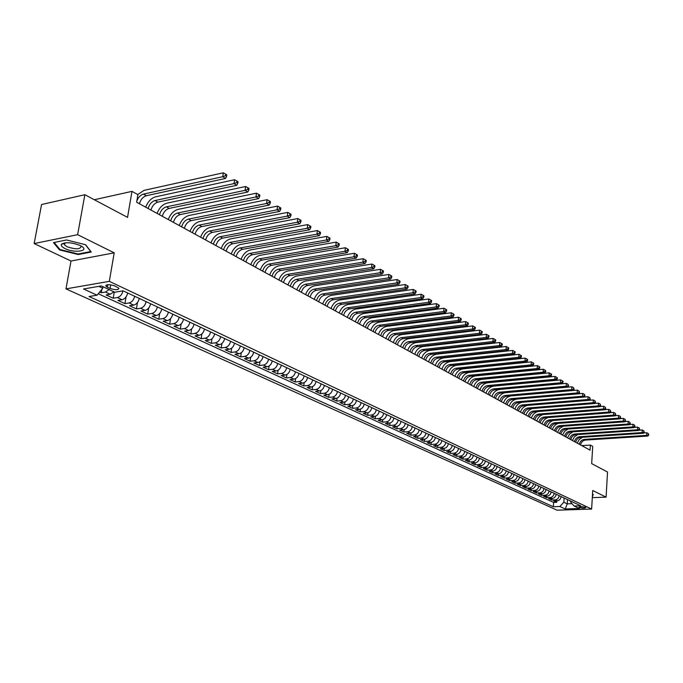 <?xml version="1.0" encoding="UTF-8"?>
<svg xmlns="http://www.w3.org/2000/svg" width="683" height="683" viewBox="0 0 683 683"><rect width="100%" height="100%" fill="white"/><g stroke="black" fill="none" stroke-linecap="round" stroke-linejoin="round"><path stroke-width="1.02" d="M585.425 507.332C582.24 506.53 580.106 506.513 579.022 507.281L579.372 507.537C582.556 508.331 584.691 508.348 585.775 507.589L585.425 507.332M65.969 288.875L557.115 510.192L591.623 509.057L109.314 281.353L65.969 288.875L71.006 261.017L114.198 252.838L77.64 234.679L34.15 243.558L71.006 261.017M34.15 243.558L41.569 204.524L84.854 194.715L127.55 217.373L131.973 191.36L94.314 199.735M592.306 497.668L606.094 497.147L607.529 472.03L591.674 463.62L592.716 446.383L590.36 445.077L581.745 445.606M77.64 234.679L84.854 194.715M99.675 292.008L101.28 292.751L101.869 289.327M113.933 291.812L110.27 294.262L106.078 294.954L113.216 298.24L114.274 291.974M127.704 292.998C126.782 296.687 124.921 298.932 122.103 299.735L117.92 300.409L124.921 303.628L126.048 296.909M139.281 298.437C138.376 302.091 136.523 304.311 133.714 305.096L129.548 305.753L136.421 308.921L137.462 302.552M150.644 303.773C149.756 307.401 147.912 309.595 145.112 310.364L140.954 311.004L147.707 314.112L148.681 308.059M161.794 309.015C160.923 312.609 159.096 314.786 156.305 315.537L152.164 316.161L158.78 319.209L159.702 313.446M172.748 314.154C171.885 317.723 170.067 319.875 167.292 320.617L163.16 321.223L169.666 324.212L170.528 318.713M183.505 319.209C182.66 322.743 180.85 324.877 178.084 325.603L173.96 326.192L180.355 329.129L181.157 323.87M194.066 324.169C193.238 327.678 191.436 329.787 188.679 330.504L184.572 331.076L190.847 333.961L191.616 328.924M204.439 329.044C203.628 332.527 201.844 334.619 199.094 335.319L194.996 335.874L201.161 338.708L201.886 333.876M214.641 333.833C213.83 337.282 212.063 339.357 209.322 340.04L205.242 340.586L211.303 343.37L211.978 338.734M224.656 338.537C223.862 341.961 222.103 344.01 219.371 344.693L215.307 345.214L221.258 347.954L221.907 343.498M234.5 343.165C233.723 346.563 231.972 348.595 229.257 349.252L225.194 349.764L231.05 352.462L231.657 348.168M244.181 347.707C243.413 351.079 241.671 353.094 238.965 353.743L234.918 354.238L240.681 356.885L241.253 352.752M253.692 352.18C252.932 355.527 251.207 357.516 248.51 358.157L244.48 358.635L250.14 361.239L250.687 357.252M263.049 356.569C262.298 359.89 260.582 361.862 257.901 362.494L253.88 362.963L259.446 365.525L259.967 361.674M272.244 360.889C271.51 364.184 269.802 366.139 267.13 366.762L263.126 367.215L268.598 369.734L269.093 366.011M281.294 365.14C280.568 368.41 278.877 370.348 276.205 370.954L272.218 371.398L277.605 373.874L278.075 370.28M290.19 369.324C289.481 372.568 287.791 374.489 285.135 375.087L281.165 375.513L286.459 377.955L286.911 374.463M298.941 373.43C298.24 376.657 296.567 378.561 293.921 379.142L289.959 379.569L295.176 381.959L295.602 378.587M307.555 377.477C306.863 380.679 305.207 382.565 302.569 383.137L298.625 383.547L303.747 385.912L304.157 382.634M316.033 381.456C315.35 384.631 313.702 386.501 311.072 387.073L307.145 387.466L312.191 389.788L312.575 386.612M324.374 385.374C323.708 388.525 322.06 390.386 319.448 390.941L315.529 391.325L320.498 393.613L320.865 390.522M332.587 389.233C331.921 392.366 330.29 394.202 327.686 394.748L323.785 395.124L328.668 397.378L329.027 394.373M340.663 393.032C340.014 396.14 338.392 397.958 335.797 398.496L331.904 398.863L336.719 401.083L337.06 398.163M348.62 396.772C347.98 399.854 346.366 401.655 343.78 402.193L339.912 402.543L344.65 404.729L344.975 401.886M356.458 400.451C355.826 403.508 354.221 405.301 351.643 405.822L347.784 406.172L352.454 408.323L352.769 405.548M364.176 404.071C363.552 407.111 361.956 408.886 359.395 409.407L355.544 409.74L360.146 411.858L360.445 409.16M371.774 407.64C371.159 410.662 369.571 412.421 367.019 412.933L363.185 413.258L367.719 415.341L368.009 412.711M379.253 411.157C378.647 414.154 377.076 415.904 374.532 416.399L370.715 416.715L375.172 418.773L375.454 416.212M386.629 414.624C386.032 417.595 384.469 419.336 381.934 419.823L378.126 420.13L382.523 422.154L382.787 419.652M393.895 418.03C393.306 420.993 391.743 422.709 389.225 423.195L385.434 423.494L389.762 425.483L390.019 423.042M401.049 421.394C400.469 424.331 398.923 426.038 396.405 426.516L392.631 426.807L396.9 428.77L397.147 426.38M408.101 424.706C407.529 427.626 405.992 429.317 403.491 429.786L399.726 430.068L403.935 432.006L404.174 429.667M415.059 427.976C414.487 430.871 412.959 432.552 410.466 433.013L406.718 433.287L410.867 435.191L411.098 432.911M421.906 431.186C421.351 434.072 419.823 435.737 417.339 436.189L413.608 436.454L417.697 438.341L417.919 436.104M428.659 434.362C428.113 437.222 426.593 438.879 424.126 439.323L420.404 439.587L424.433 441.44L424.647 439.246M435.319 437.487C434.772 440.33 433.27 441.969 430.802 442.413L427.106 442.669L431.075 444.496L431.28 442.353M441.884 440.569C441.346 443.395 439.852 445.026 437.393 445.461L433.705 445.7L437.624 447.51L437.82 445.401M448.355 443.617C447.826 446.417 446.34 448.031 443.89 448.466L440.219 448.697L444.087 450.481L444.274 448.415M454.741 446.614C454.212 449.397 452.735 451.002 450.302 451.42L446.639 451.651L450.447 453.41L450.635 451.386M461.034 449.568C460.513 452.334 459.044 453.93 456.62 454.349L452.974 454.571L456.731 456.295L456.91 454.315M467.24 452.488C466.728 455.237 465.268 456.816 462.852 457.226L459.224 457.448L462.929 459.147L463.1 457.2M473.37 455.365C472.858 458.097 471.407 459.668 468.999 460.069L465.388 460.282L469.042 461.964L469.204 460.052M479.406 458.199C478.911 460.914 477.46 462.476 475.069 462.869L471.466 463.074L475.069 464.739L475.231 462.861M485.374 460.999C484.879 463.697 483.436 465.243 481.054 465.635L477.46 465.84L481.02 467.471L481.182 465.627M491.248 463.766C490.761 466.446 489.335 467.983 486.962 468.367L483.385 468.564L486.894 470.177L487.047 468.359M497.053 466.489C496.575 469.153 495.149 470.681 492.785 471.057L489.224 471.244L492.691 472.841L492.836 471.057M500.502 468.103C500.024 470.766 498.607 472.277 496.242 472.662L498.539 473.72L494.987 473.9L498.411 475.47L498.547 473.72C500.895 473.345 502.304 471.825 502.782 469.178M508.434 471.833C507.964 474.463 506.555 475.966 504.208 476.341L500.673 476.521L504.054 478.074L504.191 476.341M514.017 474.454C513.548 477.075 512.148 478.561 509.817 478.928L506.291 479.099L509.629 480.636L509.757 478.937M519.524 477.041C519.063 479.645 517.671 481.122 515.341 481.489L511.832 481.652L515.127 483.163L515.255 481.489M524.962 479.594C524.51 482.181 523.118 483.649 520.805 484.008L517.304 484.17L520.557 485.664L520.685 484.016M530.332 482.113C529.88 484.691 528.497 486.151 526.192 486.501L522.708 486.655L525.919 488.132L526.038 486.509M535.626 484.606C535.182 487.158 533.816 488.61 531.511 488.96L528.044 489.113L531.212 490.565L531.331 488.968M540.859 487.064C540.424 489.609 539.058 491.043 536.77 491.393L533.312 491.538L536.445 492.972L536.556 491.401M546.033 489.489C545.597 492.016 544.24 493.45 541.96 493.792L538.511 493.929L541.602 495.354L541.713 493.8M551.138 491.888C550.703 494.398 549.354 495.824 547.083 496.157L543.651 496.293L546.707 497.694L546.81 496.165M556.175 494.253C555.749 496.754 554.408 498.163 552.146 498.496L548.731 498.624L551.744 500.016L551.847 498.505M131.973 191.36L137.915 194.646L136.634 202.236L590.052 450.148L590.36 445.077M107.376 287.184L110.083 288.448C115.495 290.147 118.441 290.079 118.91 288.243L114.753 285.921C109.314 284.205 106.36 284.273 105.891 286.117L107.376 287.184L107.803 284.683M570.646 501.049L570.578 502.005L574.087 506.018L580.712 505.787L123.111 290.838L114.821 292.222L101.297 285.929L83.514 288.986L97.08 295.184L89.038 296.524L553.324 506.735L559.829 506.513L563.834 502.253L567.257 503.841L572.038 503.67M574.087 506.018L579.423 508.502L565.225 508.972L559.829 506.513M109.143 289.583L105.472 292.042L101.28 292.751M98.25 293.758L553.614 502.415L556.722 502.304L556.824 500.818M561.153 496.592C560.734 499.077 559.403 500.485 557.14 500.81L553.742 500.938L556.722 502.304M559.172 495.662C558.745 498.155 557.413 499.563 555.151 499.888L551.744 500.016M554.169 493.314C553.742 495.815 552.393 497.233 550.122 497.565L546.707 497.694M549.098 490.932C548.671 493.45 547.314 494.876 545.043 495.209L541.602 495.354M543.967 488.524C543.531 491.06 542.174 492.494 539.886 492.836L536.445 492.972M538.776 486.083C538.332 488.635 536.966 490.078 534.669 490.42L531.212 490.565M533.517 483.615C533.073 486.176 531.698 487.628 529.393 487.978L525.919 488.132M528.19 481.114C527.737 483.692 526.354 485.152 524.04 485.511L520.557 485.664M522.794 478.578C522.341 481.174 520.95 482.642 518.628 483.001L515.127 483.163M517.33 476.008C516.869 478.621 515.469 480.106 513.138 480.465L509.629 480.636M511.789 473.413C511.328 476.034 509.919 477.528 507.58 477.895L504.054 478.074M506.18 470.775C505.71 473.413 504.302 474.924 501.945 475.3L498.411 475.47M496.242 472.662L492.691 472.841M494.74 465.405C494.261 468.077 492.836 469.605 490.462 469.989L486.894 470.177M488.908 462.664C488.422 465.354 486.988 466.89 484.606 467.283L481.02 467.471M482.992 459.881C482.497 462.587 481.054 464.141 478.672 464.534L475.069 464.739M476.999 457.072C476.503 459.796 475.052 461.358 472.653 461.751L469.042 461.964M470.929 454.212C470.416 456.953 468.965 458.532 466.557 458.933L462.929 459.147M464.773 451.326C464.252 454.084 462.792 455.663 460.368 456.082L456.731 456.295M458.524 448.39C458.003 451.164 456.534 452.761 454.101 453.179L450.447 453.41M452.197 445.418C451.668 448.21 450.182 449.824 447.749 450.242L444.087 450.481M445.777 442.405C445.248 445.214 443.754 446.836 441.303 447.263L437.624 447.51M439.271 439.348C438.725 442.174 437.231 443.805 434.772 444.249L431.075 444.496M432.663 436.241C432.117 439.092 430.614 440.74 428.147 441.184L424.433 441.44M425.97 433.099C425.415 435.967 423.904 437.624 421.42 438.076L417.697 438.341M419.183 429.906C418.619 432.791 417.091 434.465 414.607 434.926L410.867 435.191M412.284 426.67C411.721 429.581 410.184 431.263 407.683 431.724L403.935 432.006M405.292 423.392C404.72 426.312 403.175 428.01 400.665 428.48L396.9 428.77M398.198 420.054C397.617 422.999 396.063 424.715 393.545 425.193L389.762 425.483M391 416.673C390.411 419.635 388.849 421.368 386.322 421.855L382.523 422.154M383.692 413.241C383.095 416.229 381.524 417.97 378.988 418.466L375.172 418.773M376.273 409.757C375.667 412.763 374.088 414.521 371.535 415.016L367.719 415.341M368.743 406.223C368.128 409.245 366.54 411.021 363.979 411.525L360.146 411.858M361.102 402.629C360.47 405.676 358.874 407.461 356.304 407.982L352.454 408.323M353.342 398.983C352.701 402.056 351.096 403.849 348.518 404.379L344.65 404.729M345.453 395.278C344.813 398.368 343.19 400.187 340.604 400.725L336.719 401.083M337.445 391.521C336.796 394.637 335.165 396.464 332.57 397.011L328.668 397.378M329.317 387.696C328.651 390.838 327.012 392.682 324.408 393.237L320.498 393.613M321.053 383.82C320.378 386.979 318.73 388.84 316.109 389.404L312.191 389.788M312.66 379.876C311.977 383.061 310.321 384.939 307.683 385.511L303.747 385.912M304.131 375.872C303.431 379.074 301.766 380.969 299.128 381.549L295.176 381.959M295.457 371.8C294.757 375.027 293.075 376.939 290.429 377.528L286.459 377.955M286.647 367.659C285.929 370.912 284.248 372.841 281.584 373.439L277.605 373.874M277.691 363.45C276.965 366.728 275.266 368.675 272.594 369.29L268.598 369.734M268.581 359.173C267.847 362.477 266.139 364.44 263.45 365.064L259.446 365.525M259.327 354.819C258.575 358.157 256.851 360.137 254.161 360.769L250.14 361.239M249.901 350.396C249.141 353.751 247.417 355.758 244.71 356.398L240.681 356.885M240.331 345.897C239.554 349.278 237.812 351.301 235.097 351.958L231.05 352.462M230.581 341.321C229.795 344.736 228.045 346.768 225.322 347.442L221.258 347.954M220.669 336.668C219.875 340.1 218.108 342.157 215.376 342.84L211.303 343.37M210.577 331.929C209.775 335.387 207.991 337.47 205.25 338.162L201.161 338.708M200.315 327.106C199.487 330.598 197.703 332.698 194.954 333.398L190.847 333.961M189.865 322.197C189.029 325.714 187.227 327.831 184.47 328.557L180.355 329.129M179.228 317.202C178.374 320.745 176.564 322.888 173.789 323.622L169.666 324.212M168.394 312.114C167.523 315.691 165.704 317.851 162.921 318.594L158.78 319.209M157.363 306.932C156.484 310.534 154.648 312.72 151.857 313.48L147.707 314.112M146.128 301.655C145.231 305.292 143.379 307.495 140.578 308.272L136.421 308.921M134.679 296.277C133.766 299.939 131.904 302.176 129.096 302.962L124.921 303.628M123 290.856C122.061 294.527 120.191 296.764 117.399 297.557L113.216 298.24M98.804 286.356L102.783 288.209L97.08 295.184M103.039 286.74L102.783 288.209M114.198 252.838L109.314 281.353M606.094 497.147L592.733 490.505L591.623 509.057M567.539 499.597L567.257 503.841L565.225 508.972M564.115 497.984L563.834 502.253M553.614 502.415L553.324 506.735M59.515 249.91L78.221 254.537L91.249 252.027L85.631 244.753L66.567 239.972L53.479 242.619L59.515 249.91L59.66 249.133M592.357 496.857L593.228 494.449L592.511 494.296M62.136 243.694L62.938 243.891M78.332 253.956L78.221 254.537M592.639 495.235L592.545 496.848M136.848 200.956C138.342 197.25 140.544 194.971 143.473 194.1L222.726 176.709L223.307 172.808L144.096 190.352L137.718 194.544M139.409 203.756C140.698 199.47 143.02 196.798 146.384 195.722L225.569 178.442L222.726 176.709L225.424 175.693L226.56 176.385L226.79 174.831L225.655 174.131L225.424 175.693M225.655 174.131L223.307 172.808M225.569 178.442L226.56 176.385M80.184 245.53C71.715 242.303 65.491 241.884 61.487 244.266C60.727 245.573 61.888 246.99 64.953 248.535C74.549 253.427 90.301 251.062 81.14 246.034L80.184 245.53M65.551 242.772L64.441 243.507L64.492 244.838L67.045 246.742C75.736 249.602 80.415 249.466 81.072 246.332L80.509 245.692M85.418 244.702L90.728 251.566L78.101 253.999L59.976 249.517L54.162 242.482M592.887 494.372L592.4 496.071M148.091 208.503C149.372 204.251 151.677 201.596 155.032 200.529L234.013 183.599L234.585 179.723L155.639 196.815C151.191 198.13 147.878 201.587 145.71 207.197M150.96 210.065C152.232 205.822 154.537 203.175 157.884 202.125L236.805 185.298L234.013 183.599L236.685 182.592L237.804 183.275L238.026 181.721L236.916 181.038L236.685 182.592M236.916 181.038L234.585 179.723M236.805 185.298L237.804 183.275M159.481 214.727C160.736 210.509 163.032 207.888 166.37 206.847L245.086 190.352L245.641 186.51L166.968 203.15C162.528 204.448 159.241 207.863 157.099 213.42M162.298 216.263C163.544 212.063 165.841 209.442 169.171 208.4L247.818 192.017L245.086 190.352L247.733 189.353L248.825 190.019L249.039 188.491L247.955 187.816L247.733 189.353M247.955 187.816L245.641 186.51M247.818 192.017L248.825 190.019M170.665 220.84C171.894 216.656 174.182 214.061 177.503 213.036L255.946 196.977L256.484 193.169L178.084 209.374C173.67 210.637 170.391 214.027 168.274 219.533M173.422 222.351C174.652 218.176 176.931 215.58 180.252 214.573L258.626 198.608L255.946 196.977L258.558 195.987L259.634 196.644L259.847 195.116L258.772 194.459L258.558 195.987M258.772 194.459L256.484 193.169M258.626 198.608L259.634 196.644M181.635 226.841C182.856 222.692 185.119 220.122 188.431 219.123L266.592 203.474L267.113 199.692L189.003 215.487C184.598 216.724 181.345 220.071 179.245 225.535M184.35 228.318C185.563 224.186 187.825 221.616 191.138 220.626L269.222 205.079L266.592 203.474L269.187 202.492L270.237 203.133L270.442 201.622L269.392 200.981L269.187 202.492M269.392 200.981L267.113 199.692M269.222 205.079L270.237 203.133M192.41 232.732C193.605 228.617 195.859 226.073 199.163 225.091L277.042 209.843L277.546 206.104L199.718 221.488C195.329 222.701 192.094 226.013 190.019 231.426M195.073 234.184C196.269 230.086 198.514 227.541 201.818 226.568L279.62 211.423L277.042 209.843L279.603 208.878L280.636 209.502L280.841 208.008L279.808 207.376L279.603 208.878M279.808 207.376L277.546 206.104M279.62 211.423L280.636 209.502M202.988 238.512C204.174 234.44 206.411 231.913 209.698 230.956L287.287 216.101L287.782 212.387L210.236 227.379C205.865 228.566 202.655 231.844 200.606 237.214M205.6 239.946C206.787 235.874 209.015 233.364 212.302 232.408L289.823 217.646L287.287 216.101L289.831 215.136L290.847 215.76L291.043 214.274L290.027 213.651L289.831 215.136M290.027 213.651L287.782 212.387M289.823 217.646L290.847 215.76M213.378 244.198C214.547 240.151 216.767 237.658 220.046 236.711L297.353 222.24L297.831 218.551L220.575 233.159C216.221 234.329 213.028 237.573 210.996 242.892M215.948 245.598C217.109 241.56 219.328 239.076 222.607 238.136L299.837 223.759L297.353 222.24L299.863 221.283L300.861 221.89L301.049 220.421L300.059 219.806L299.863 221.283M300.059 219.806L297.831 218.551M299.837 223.759L300.861 221.89M223.589 249.782C224.741 245.769 226.944 243.293 230.214 242.371L307.222 228.267L307.691 224.605L230.726 238.845C226.389 239.989 223.213 243.199 221.207 248.475M226.116 251.156C227.26 247.152 229.462 244.693 232.732 243.771L309.664 229.753L307.222 228.267L309.715 227.319L310.697 227.917L310.876 226.449L309.903 225.851L309.715 227.319M309.903 225.851L307.691 224.605M309.664 229.753L310.697 227.917M233.62 255.263C234.756 251.284 236.95 248.834 240.203 247.929L316.921 234.175L317.382 230.547L240.706 244.429C236.378 245.547 233.219 248.732 231.238 253.965M236.096 256.62C237.232 252.642 239.417 250.209 242.67 249.304L319.32 235.644L316.921 234.175L319.388 233.236L320.344 233.825L320.532 232.374L319.567 231.785L319.388 233.236M319.567 231.785L317.382 230.547M319.32 235.644L320.344 233.825M243.472 260.65C244.591 256.697 246.776 254.281 250.012 253.393L326.44 239.989L326.884 236.386L250.507 249.918C246.196 251.02 243.063 254.161 241.099 259.352M245.906 261.982C247.024 258.037 249.201 255.63 252.445 254.742L328.796 241.423L326.44 239.989L328.882 239.059L329.821 239.631L330 238.188L329.061 237.616L328.882 239.059M329.061 237.616L326.884 236.386M328.796 241.423L329.821 239.631M253.154 265.943C254.264 262.024 256.432 259.634 259.66 258.755L335.788 245.692L336.224 242.115L260.138 255.305C255.843 256.39 252.727 259.497 250.789 264.654M255.553 267.258C256.654 263.348 258.814 260.957 262.041 260.086L338.102 247.101L335.788 245.692L338.213 244.77L339.135 245.334L339.306 243.899L338.384 243.336L338.213 244.77M338.384 243.336L336.224 242.115M338.102 247.101L339.135 245.334M262.682 271.151C263.766 267.266 265.926 264.893 269.136 264.031L344.966 251.293L345.393 247.741L269.606 260.607C265.328 261.666 262.229 264.748 260.308 269.853M265.03 272.44C266.122 268.556 268.274 266.191 271.484 265.337L347.237 252.676L344.966 251.293L347.374 250.379L348.279 250.934L348.441 249.517L347.536 248.954L347.374 250.379M347.536 248.954L345.393 247.741M347.237 252.676L348.279 250.934M272.039 276.265C273.115 272.415 275.258 270.058 278.459 269.213L353.99 256.791L354.4 253.273L278.912 265.824C274.651 266.857 271.569 269.913 269.674 274.976M274.353 277.537C275.428 273.687 277.563 271.339 280.764 270.502L356.219 258.157L353.99 256.791L356.372 255.886L357.26 256.432L357.422 255.024L356.535 254.477L356.372 255.886M356.535 254.477L354.4 253.273M356.219 258.157L357.26 256.432M281.242 281.302C282.301 277.469 284.427 275.147 287.62 274.318L362.852 262.204L363.254 258.712L288.064 270.946C283.821 271.962 280.756 274.984 278.877 280.013M283.513 282.549C284.572 278.724 286.698 276.402 289.891 275.573L365.046 263.536L362.852 262.204L365.209 261.299L366.088 261.837L366.242 260.445L365.371 259.907L365.209 261.299M365.371 259.907L363.254 258.712M365.046 263.536L366.088 261.837M290.292 286.245C291.334 282.446 293.451 280.141 296.627 279.33L371.561 267.514L371.953 264.048L297.062 275.983C292.836 276.982 289.788 279.97 287.936 284.956M292.529 287.475C293.57 283.676 295.679 281.379 298.864 280.568L373.721 268.829L371.561 267.514L373.9 266.626L374.762 267.147L374.916 265.764L374.053 265.235L373.9 266.626M374.053 265.235L371.953 264.048M373.721 268.829L374.762 267.147M299.188 291.112C300.221 287.347 302.321 285.059 305.489 284.256L380.124 272.739L380.508 269.298L305.916 280.935C301.698 281.917 298.676 284.879 296.832 289.831M301.391 292.315C302.424 288.55 304.516 286.271 307.683 285.477L382.241 274.028L380.124 272.739L382.437 271.851L383.283 272.372L383.436 270.997L382.591 270.477L382.437 271.851M382.591 270.477L380.508 269.298M382.241 274.028L383.283 272.372M307.939 295.901C308.964 292.162 311.055 289.891 314.206 289.105L388.542 277.87L388.909 274.455L314.624 285.81C310.424 286.775 307.418 289.703 305.591 294.621M310.108 297.088C311.124 293.349 313.215 291.095 316.366 290.309L390.616 279.142L388.542 277.87L390.83 276.991L391.666 277.503L391.811 276.137L390.983 275.625L390.83 276.991M390.983 275.625L388.909 274.455M390.616 279.142L391.666 277.503M316.553 300.605C317.561 296.892 319.635 294.655 322.777 293.878L396.806 282.916L397.173 279.526L323.187 290.599C319.004 291.547 316.016 294.458 314.214 299.325M318.688 301.775C319.687 298.07 321.761 295.824 324.903 295.056L398.855 284.171L396.806 282.916L399.085 282.045L399.905 282.549L400.042 281.191L399.231 280.687L399.085 282.045M399.231 280.687L397.173 279.526M398.855 284.171L399.905 282.549M325.031 305.241C326.022 301.553 328.088 299.333 331.212 298.573L404.942 287.885L405.301 284.512L331.614 295.321C327.447 296.251 324.476 299.128 322.692 303.961M327.123 306.385C328.113 302.706 330.179 300.494 333.304 299.735L406.957 289.105L404.942 287.885L407.196 287.014L407.999 287.509L408.144 286.16L407.341 285.673L407.196 287.014M407.341 285.673L405.301 284.512M406.957 289.105L407.999 287.509M333.364 309.8C334.346 306.138 336.403 303.935 339.519 303.192L412.942 292.759L413.283 289.421L339.903 299.965C335.754 300.87 332.8 303.73 331.033 308.528M335.43 310.927C336.412 307.273 338.461 305.079 341.568 304.336L414.923 293.972L412.942 292.759L415.179 291.906L415.964 292.384L416.101 291.052L415.315 290.565L415.179 291.906M415.315 290.565L413.283 289.421M414.923 293.972L415.964 292.384M341.568 314.291C342.542 310.654 344.582 308.468 347.69 307.734L420.813 297.566L421.146 294.245L348.065 304.533C343.933 305.421 340.988 308.255 339.238 313.01M343.6 315.401C344.574 311.772 346.605 309.595 349.705 308.861L422.76 298.753L420.813 297.566L423.025 296.712L423.801 297.182L423.938 295.859L423.161 295.38L423.025 296.712M423.161 295.38L421.146 294.245M422.76 298.753L423.801 297.182M349.645 318.705C350.61 315.094 352.633 312.934 355.723 312.208L428.548 302.287L428.873 298.992L356.091 309.023C351.976 309.903 349.056 312.703 347.323 317.433M351.643 319.798C352.607 316.195 354.631 314.035 357.713 313.318L430.461 303.448L428.548 302.287L430.742 301.434L431.511 301.903L431.639 300.588L430.879 300.119L430.742 301.434M430.879 300.119L428.873 298.992M430.461 303.448L431.511 301.903M357.602 323.05C358.549 319.473 360.564 317.322 363.638 316.613L436.164 306.932L436.48 303.653L363.996 313.454C359.898 314.317 356.996 317.091 355.28 321.787M359.565 324.126C360.513 320.549 362.528 318.415 365.601 317.706L438.051 308.076L436.164 306.932L438.341 306.086L439.092 306.547L439.22 305.241L438.469 304.78L438.341 306.086M438.469 304.78L436.48 303.653M438.051 308.076L439.092 306.547M365.422 327.328C366.361 323.776 368.368 321.65 371.432 320.95L443.651 311.499L443.967 308.246L371.783 317.808C367.702 318.654 364.816 321.411 363.108 326.064M367.36 328.386C368.299 324.843 370.297 322.718 373.362 322.026L445.504 312.626L443.651 311.499L445.811 310.663L446.554 311.124L446.682 309.817L445.939 309.365L445.811 310.663M445.939 309.365L443.967 308.246M445.504 312.626L446.554 311.124M373.131 331.545C374.062 328.011 376.051 325.911 379.108 325.219L451.028 315.998L451.326 312.771L379.449 322.103C375.385 322.931 372.508 325.663 370.826 330.282M375.044 332.587C375.966 329.061 377.955 326.961 381.003 326.278L452.855 317.108L451.028 315.998L453.17 315.17L453.896 315.614L454.016 314.325L453.29 313.881L453.17 315.17M453.29 313.881L451.326 312.771M452.855 317.108L453.896 315.614M380.721 335.695C381.635 332.186 383.615 330.102 386.663 329.428L458.284 320.421L458.575 317.219L386.996 326.329C382.95 327.14 380.089 329.846 378.425 334.439M382.6 336.719C383.513 333.219 385.494 331.135 388.533 330.47L460.077 321.522L458.284 320.421L460.402 319.601L461.127 320.045L461.238 318.765L460.521 318.321L460.402 319.601M460.521 318.321L458.575 317.219M460.077 321.522L461.127 320.045M388.2 339.784C389.105 336.301 391.069 334.226 394.1 333.569L465.422 324.784L465.712 321.599L394.424 330.487C390.394 331.289 387.551 333.97 385.904 338.529M390.053 340.791C390.949 337.317 392.913 335.251 395.944 334.593L467.189 325.859L465.422 324.784L467.531 323.964L468.239 324.399L468.35 323.127L467.642 322.692L467.531 323.964M467.642 322.692L465.712 321.599M467.189 325.859L468.239 324.399M395.559 343.805C396.456 340.347 398.411 338.298 401.433 337.641L472.457 329.069L472.73 325.911L401.749 334.585C397.737 335.37 394.911 338.034 393.271 342.559M397.386 344.804C398.274 341.355 400.229 339.306 403.243 338.657L474.19 330.128L472.457 329.069L474.54 328.258L475.24 328.685L475.351 327.422L474.659 326.995L474.54 328.258M474.659 326.995L472.73 325.911M474.19 330.128L475.24 328.685M402.816 347.775C403.696 344.343 405.642 342.303 408.647 341.662L479.372 333.295L479.645 330.154L408.963 338.623C404.959 339.4 402.15 342.029 400.528 346.52M404.609 348.757C405.489 345.325 407.435 343.293 410.44 342.653L481.088 334.337L479.372 333.295L481.447 332.493L482.13 332.911L482.241 331.656L481.558 331.238L481.447 332.493M481.558 331.238L479.645 330.154M481.088 334.337L482.13 332.911M409.962 351.677C410.833 348.27 412.771 346.247 415.759 345.615L486.194 337.453L486.458 334.337L416.067 342.601C412.08 343.361 409.288 345.974 407.683 350.439M411.729 352.65C412.6 349.244 414.53 347.229 417.526 346.597L487.875 338.478L486.194 337.453L488.251 336.651L488.926 337.069L489.028 335.823L488.354 335.404L488.251 336.651M488.354 335.404L486.458 334.337M487.875 338.478L488.926 337.069M416.997 355.527C417.868 352.146 419.789 350.14 422.768 349.517L492.904 341.543L493.16 338.452L423.067 346.52C419.097 347.271 416.323 349.858 414.726 354.289M418.747 356.483C419.61 353.102 421.531 351.105 424.502 350.481L494.569 342.559L492.904 341.543L494.944 340.757L495.61 341.159L495.713 339.921L495.047 339.519L494.944 340.757M495.047 339.519L493.16 338.452M494.569 342.559L495.61 341.159M423.938 359.326C424.792 355.963 426.704 353.973 429.675 353.359L499.512 345.581L499.768 342.499L429.966 350.379C426.013 351.113 423.247 353.683 421.676 358.088M425.654 360.265C426.508 356.902 428.42 354.921 431.383 354.315L501.151 346.58L499.512 345.581L501.535 344.795L502.193 345.197L502.295 343.967L501.638 343.566L501.535 344.795M501.638 343.566L499.768 342.499M501.151 346.58L502.193 345.197M430.777 363.066C431.622 359.719 433.526 357.747 436.48 357.149L506.026 349.551L506.274 346.494L436.761 354.187C432.834 354.912 430.077 357.457 428.514 361.828M432.467 363.988C433.312 360.65 435.216 358.686 438.162 358.088L507.64 350.533L506.026 349.551L508.032 348.774L508.681 349.167L508.775 347.946L508.135 347.553L508.032 348.774M508.135 347.553L506.274 346.494M507.64 350.533L508.681 349.167M437.513 366.745C438.349 363.433 440.245 361.469 443.19 360.88L512.438 353.47L512.685 350.43L443.463 357.935C439.545 358.652 436.813 361.179 435.259 365.516M439.186 367.659C440.023 364.346 441.91 362.391 444.846 361.802L514.026 354.434L512.438 353.47L514.436 352.693L515.067 353.077L515.161 351.865L514.53 351.48L514.436 352.693M514.53 351.48L512.685 350.43M514.026 354.434L515.067 353.077M444.163 370.382C444.992 367.087 446.87 365.14 449.798 364.56L518.764 357.32L518.995 354.306L450.071 361.631C446.17 362.34 443.446 364.842 441.91 369.153M445.803 371.279C446.631 367.992 448.509 366.054 451.437 365.473L520.326 358.276L518.764 357.32L520.736 356.552L521.368 356.936L521.462 355.732L520.83 355.348L520.736 356.552M520.83 355.348L518.995 354.306M520.326 358.276L521.368 356.936M450.712 373.96C451.531 370.69 453.401 368.76 456.321 368.188L524.988 361.119L525.218 358.123L456.585 365.277C452.701 365.968 449.995 368.453 448.466 372.739M452.334 374.847C453.145 371.578 455.015 369.657 457.934 369.085L526.533 362.067L524.988 361.119L526.952 360.359L527.566 360.735L527.66 359.54L527.045 359.156L526.952 360.359M527.045 359.156L525.218 358.123M526.533 362.067L527.566 360.735M457.166 377.494C457.977 374.241 459.838 372.329 462.741 371.765L531.126 364.867L531.348 361.888L463.006 368.871C459.13 369.554 456.44 372.022 454.929 376.273M458.771 378.365C459.574 375.121 461.435 373.208 464.338 372.645L532.646 365.798L531.126 364.867L533.073 364.107L533.679 364.483L533.773 363.288L533.167 362.921L533.073 364.107M533.167 362.921L531.348 361.888M532.646 365.798L533.679 364.483M463.535 380.969C464.338 377.742 466.182 375.846 469.076 375.291L537.171 368.555L537.393 365.601L469.332 372.414C465.482 373.089 462.801 375.53 461.307 379.757M465.114 381.84C465.908 378.613 467.761 376.717 470.647 376.162L538.674 369.469L537.171 368.555L539.109 367.804L539.707 368.171L539.792 366.984L539.194 366.617L539.109 367.804M539.194 366.617L537.393 365.601M538.674 369.469L539.707 368.171M469.81 384.409C470.604 381.191 472.448 379.313 475.325 378.766L543.139 372.192L543.352 369.255L475.573 375.915C471.74 376.572 469.076 378.997 467.59 383.189M471.372 385.255C472.158 382.053 473.993 380.175 476.879 379.628L544.616 373.097L543.139 372.192L545.06 371.45L545.649 371.808L545.734 370.63L545.145 370.271L545.06 371.45M545.145 370.271L543.352 369.255M544.616 373.097L545.649 371.808M476.008 387.79C476.794 384.597 478.621 382.736 481.489 382.19L549.012 375.778L549.217 372.858L481.737 379.355C477.912 380.004 475.266 382.412 473.789 386.578M477.537 388.627C478.322 385.443 480.149 383.581 483.018 383.043L550.472 376.666L549.012 375.778L550.916 375.035L551.497 375.394L551.582 374.224L551.002 373.866L550.916 375.035M551.002 373.866L549.217 372.858M550.472 376.666L551.497 375.394M482.113 391.128C482.89 387.961 484.708 386.108 487.568 385.579L554.809 379.313L555.006 376.41L487.807 382.762C483.999 383.394 481.361 385.784 479.901 389.925M483.624 391.957C484.401 388.789 486.219 386.945 489.071 386.416L556.244 380.192L554.809 379.313L556.696 378.578L557.277 378.928L557.354 377.767L556.782 377.417L556.696 378.578M556.782 377.417L555.006 376.41M556.244 380.192L557.277 378.928M488.14 394.424C488.908 391.274 490.718 389.438 493.561 388.909L560.521 382.796L560.717 379.919L493.792 386.108C490.001 386.74 487.38 389.105 485.937 393.22M489.634 395.244C490.394 392.093 492.204 390.258 495.047 389.737L561.938 383.667L560.521 382.796L562.963 382.412L563.04 381.259L562.476 380.909L562.399 382.07M562.476 380.909L560.717 379.919M561.938 383.667L562.963 382.412M494.082 397.677C494.842 394.543 496.643 392.716 499.478 392.204L566.156 386.236L566.344 383.368L499.7 389.421C495.926 390.036 493.322 392.384 491.88 396.473M495.551 398.479C496.31 395.355 498.112 393.536 500.946 393.015L567.547 387.09L566.156 386.236L568.572 385.852L568.094 384.358L568.017 385.511M568.094 384.358L566.344 383.368M567.547 387.09L568.572 385.852M499.947 400.878C500.699 397.771 502.483 395.961 505.309 395.448L571.705 389.626L571.893 386.774L505.531 392.682C501.774 393.288 499.179 395.619 497.753 399.683M501.399 401.672C502.15 398.573 503.934 396.763 506.76 396.251L573.088 390.463L571.705 389.626L574.113 389.242L573.635 387.765L573.558 388.9M573.635 387.765L571.893 386.774M573.088 390.463L574.113 389.242M505.727 404.046C506.479 400.955 508.254 399.154 511.072 398.65L577.186 392.964L577.374 390.138L511.285 395.901C507.537 396.499 504.959 398.812 503.542 402.85M507.162 404.831C507.904 401.741 509.689 399.948 512.498 399.444L578.544 393.801L577.186 392.964L579.568 392.58L579.099 391.12L579.022 392.247M579.099 391.12L577.374 390.138M578.544 393.801L579.568 392.58M511.439 407.162C512.173 404.097 513.949 402.313 516.749 401.817L582.59 396.268L582.77 393.451L516.963 399.077C513.232 399.666 510.662 401.963 509.262 405.975M512.856 407.939C513.59 404.874 515.358 403.09 518.158 402.594L583.931 397.079L582.59 396.268L584.947 395.875L584.486 394.424L584.417 395.551M584.486 394.424L582.77 393.451M518.474 411.012C519.2 407.964 520.958 406.189 523.741 405.711L589.241 400.323L587.918 399.521L588.097 396.721L583.939 397.071L584.947 395.875M517.074 410.244C517.808 407.196 519.567 405.42 522.358 404.934L587.918 399.521L590.266 399.128L589.805 397.685L589.736 398.804M522.154 402.261C518.619 402.996 516.203 405.267 514.905 409.057M589.805 397.685L588.097 396.721M589.241 400.323L590.266 399.128M522.632 413.283C523.357 410.252 525.107 408.494 527.891 408.016L593.177 402.722L593.348 399.948L589.284 400.281M524.015 414.043C524.732 411.012 526.482 409.254 529.257 408.776L594.483 403.525L593.177 402.722L595.499 402.338L595.047 400.912L594.978 402.022M527.361 405.412C523.989 406.248 521.692 408.477 520.472 412.105M595.047 400.912L593.348 399.948M594.483 403.525L595.499 402.338M528.121 416.288C528.838 413.266 530.58 411.525 533.346 411.046L598.368 405.89L598.539 403.124L594.543 403.448M529.479 417.031C530.196 414.018 531.937 412.276 534.704 411.806L599.657 406.675L598.368 405.89L600.673 405.506L600.22 404.088L600.152 405.19M532.612 408.502C529.351 409.399 527.139 411.601 525.961 415.11M600.22 404.088L598.539 403.124M599.657 406.675L600.673 405.506M533.543 419.251C534.251 416.254 535.984 414.521 538.742 414.052L603.49 409.015L603.652 406.265L599.742 406.573M534.883 419.985C535.592 416.989 537.325 415.255 540.074 414.794L604.754 409.791L603.49 409.015L605.77 408.63L605.326 407.222L605.266 408.314M537.828 411.559C534.661 412.489 532.518 414.666 531.391 418.073M605.326 407.222L603.652 406.265M604.754 409.791L605.77 408.63M538.887 422.171C539.587 419.191 541.312 417.475 544.061 417.014L608.544 412.097L608.698 409.365L604.865 409.663M540.21 422.897C540.919 419.925 542.635 418.201 545.375 417.748L609.791 412.865L608.544 412.097L610.807 411.712L610.363 410.312L610.303 411.405M543.011 414.564C539.92 415.529 537.837 417.672 536.744 421.001M610.363 410.312L608.698 409.365M609.791 412.865L610.807 411.712M544.172 425.065C544.863 422.094 546.579 420.387 549.311 419.934L613.53 415.136L613.675 412.421L609.928 412.711M545.478 425.774C546.169 422.82 547.886 421.112 550.618 420.66L614.76 415.896L613.53 415.136L615.767 414.752L615.34 413.369L615.281 414.453M548.133 417.535C545.128 418.525 543.087 420.643 542.029 423.895M615.34 413.369L613.675 412.421M614.76 415.896L615.767 414.752M549.38 427.908C550.071 424.963 551.779 423.272 554.502 422.82L618.448 418.141L618.593 415.443L614.922 415.716M550.677 428.617C551.36 425.68 553.068 423.981 555.783 423.537L619.669 418.884L618.448 418.141L620.676 417.757L620.249 416.374L620.19 417.458M553.213 420.463C550.267 421.471 548.278 423.562 547.254 426.747M620.249 416.374L618.593 415.443M619.669 418.884L620.676 417.757M554.528 430.725C555.211 427.797 556.91 426.115 559.625 425.671L623.306 421.104L623.451 418.423L619.848 418.688M555.808 431.425C556.491 428.497 558.182 426.815 560.888 426.38L624.51 421.838L623.306 421.104L625.517 420.719L625.09 419.353L625.03 420.429M558.233 423.358C555.356 424.382 553.409 426.448 552.402 429.564M625.09 419.353L623.451 418.423M624.51 421.838L625.517 420.719M559.616 433.509C560.291 430.597 561.981 428.924 564.679 428.489L628.095 424.032L628.24 421.36L624.714 421.616M560.871 434.192C561.554 431.289 563.236 429.616 565.934 429.18L629.291 424.758L628.095 424.032L630.289 423.648L629.871 422.29L629.811 423.358M563.202 426.209L559.65 428.514L557.499 432.348M629.871 422.29L628.24 421.36M629.291 424.758L630.289 423.648M564.636 436.249C565.302 433.355 566.984 431.699 569.673 431.263L632.834 426.918L632.97 424.263L629.513 424.51M565.883 436.932C566.548 434.038 568.23 432.382 570.911 431.955L634.003 427.635L632.834 426.918L635.002 426.534L634.592 425.185L634.541 426.243M568.111 429.035L564.636 431.323L562.519 435.097M634.592 425.185L632.97 424.263M634.003 427.635L635.002 426.534M569.588 438.964C570.254 436.087 571.927 434.431 574.608 434.012L637.504 429.769L637.64 427.131L634.251 427.362M570.826 439.639C571.483 436.761 573.157 435.114 575.829 434.687L638.665 430.478L637.504 429.769L639.664 429.385L639.254 428.045L639.203 429.103M572.969 431.81L569.554 434.098L567.488 437.812M639.254 428.045L637.64 427.131M638.665 430.478L639.664 429.385M574.488 441.636C575.146 438.776 576.811 437.137 579.483 436.719L642.122 432.587L642.251 429.966L638.929 430.188M575.709 442.302C576.367 439.451 578.023 437.812 580.687 437.393L643.266 433.278L642.122 432.587L644.257 432.202L643.856 430.871L643.804 431.921M577.775 434.559L574.42 436.83L572.397 440.492M643.856 430.871L642.251 429.966M643.266 433.278L644.257 432.202M579.329 444.283C579.978 441.44 581.634 439.809 584.298 439.4L646.673 435.361L646.801 432.757L643.548 432.971M580.524 444.94C581.182 442.097 582.838 440.475 585.485 440.065L647.808 436.053L646.673 435.361L648.799 434.977L648.398 433.662L648.346 434.704M582.522 437.274L579.227 439.528L577.237 443.139M648.398 433.662L646.801 432.757M647.808 436.053L648.799 434.977M110.27 294.262L105.472 292.042M557.14 500.81L555.151 499.888M552.146 498.496L550.122 497.565M547.083 496.157L545.043 495.209M541.96 493.792L539.886 492.836M536.77 491.393L534.669 490.42M531.511 488.96L529.393 487.978M526.192 486.501L524.04 485.511M520.805 484.008L518.628 483.001M515.341 481.489L513.138 480.465M509.817 478.928L507.58 477.895M504.208 476.341L501.945 475.3M492.785 471.057L490.462 469.989M486.962 468.367L484.606 467.283M481.054 465.635L478.672 464.534M475.069 462.869L472.653 461.751M468.999 460.069L466.557 458.933M462.852 457.226L460.368 456.082M456.62 454.349L454.101 453.179M450.302 451.42L447.749 450.242M443.89 448.466L441.303 447.263M437.393 445.461L434.772 444.249M430.802 442.413L428.147 441.184M424.126 439.323L421.42 438.076M417.339 436.189L414.607 434.926M410.466 433.013L407.683 431.724M403.491 429.786L400.665 428.48M396.405 426.516L393.545 425.193M389.225 423.195L386.322 421.855M381.934 419.823L378.988 418.466M374.532 416.399L371.535 415.016M367.019 412.933L363.979 411.525M359.395 409.407L356.304 407.982M351.643 405.822L348.518 404.379M343.78 402.193L340.604 400.725M335.797 398.496L332.57 397.011M327.686 394.748L324.408 393.237M319.448 390.941L316.109 389.404M311.072 387.073L307.683 385.511M302.569 383.137L299.128 381.549M293.921 379.142L290.429 377.528M285.135 375.087L281.584 373.439M276.205 370.954L272.594 369.29M267.13 366.762L263.45 365.064M257.901 362.494L254.161 360.769M248.51 358.157L244.71 356.398M238.965 353.743L235.097 351.958M229.257 349.252L225.322 347.442M219.371 344.693L215.376 342.84M209.322 340.04L205.25 338.162M199.094 335.319L194.954 333.398M188.679 330.504L184.47 328.557M178.084 325.603L173.789 323.622M167.292 320.617L162.921 318.594M156.305 315.537L151.857 313.48M145.112 310.364L140.578 308.272M133.714 305.096L129.096 302.962M122.103 299.735L117.399 297.557M110.714 284.802L110.083 288.448M143.473 194.1L146.384 195.722M155.032 200.529L157.884 202.125M166.37 206.847L169.171 208.4M177.503 213.036L180.252 214.573M188.431 219.123L191.138 220.626M199.163 225.091L201.818 226.568M209.698 230.956L212.302 232.408M220.046 236.711L222.607 238.136M230.214 242.371L232.732 243.771M240.203 247.929L242.67 249.304M250.012 253.393L252.445 254.742M259.66 258.755L262.041 260.086M269.136 264.031L271.484 265.337M278.459 269.213L280.764 270.502M287.62 274.318L289.891 275.573M296.627 279.33L298.864 280.568M305.489 284.256L307.683 285.477M314.206 289.105L316.366 290.309M322.777 293.878L324.903 295.056M331.212 298.573L333.304 299.735M339.519 303.192L341.568 304.336M347.69 307.734L349.705 308.861M355.723 312.208L357.713 313.318M363.638 316.613L365.601 317.706M371.432 320.95L373.362 322.026M379.108 325.219L381.003 326.278M386.663 329.428L388.533 330.47M394.1 333.569L395.944 334.593M401.433 337.641L403.243 338.657M408.647 341.662L410.44 342.653M415.759 345.615L417.526 346.597M422.768 349.517L424.502 350.481M429.675 353.359L431.383 354.315M436.48 357.149L438.162 358.088M443.19 360.88L444.846 361.802M449.798 364.56L451.437 365.473M456.321 368.188L457.934 369.085M462.741 371.765L464.338 372.645M469.076 375.291L470.647 376.162M475.325 378.766L476.879 379.628M481.489 382.19L483.018 383.043M487.568 385.579L489.071 386.416M493.561 388.909L495.047 389.737M499.478 392.204L500.946 393.015M505.309 395.448L506.76 396.251M511.072 398.65L512.498 399.444M516.749 401.817L518.158 402.594M522.358 404.934L523.741 405.711M527.891 408.016L529.257 408.776M533.346 411.046L534.704 411.806M538.742 414.052L540.074 414.794M544.061 417.014L545.375 417.748M549.311 419.934L550.618 420.66M554.502 422.82L555.783 423.537M559.625 425.671L560.888 426.38M564.679 428.489L565.934 429.18M569.673 431.263L570.911 431.955M574.608 434.012L575.829 434.687M579.483 436.719L580.687 437.393M584.298 439.4L585.485 440.065M106.053 285.17L105.891 286.117M64.441 243.507L61.487 244.266M64.859 242.858L64.492 244.838"/></g></svg>
